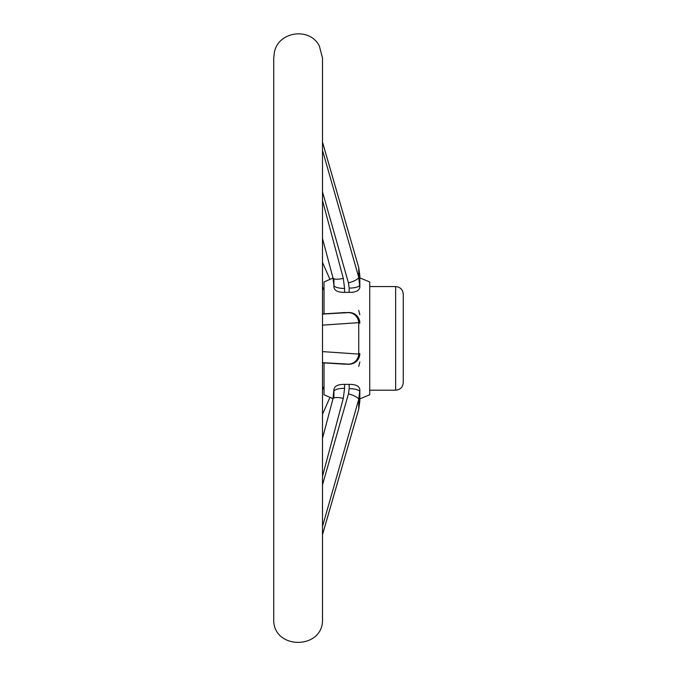 <?xml version="1.0" encoding="UTF-8"?>
<svg xmlns="http://www.w3.org/2000/svg" width="677" height="677" viewBox="0 0 677 677"><rect width="100%" height="100%" fill="white"/><g stroke="black" fill="none" stroke-linecap="round" stroke-linejoin="round"><path stroke-width="1.02" d="M322.497 351.608L358.734 354.088L359.834 353.546C359.275 360.003 355.721 363.566 349.171 364.277L342.24 364.014M342.24 312.732L349.171 312.469C355.713 313.172 359.267 316.734 359.834 323.166L358.734 322.658L322.497 325.138M322.497 150.319L358.734 277.308L359.834 287.268C359.275 290.712 355.721 292.413 349.171 292.371L344.593 292.371C338.051 292.422 334.497 290.721 333.93 287.268L333.93 278.789M333.93 397.966L333.93 389.478C334.489 386.034 338.043 384.333 344.593 384.384L349.171 384.384C355.713 384.333 359.267 386.025 359.834 389.478L358.734 399.438L322.497 526.427M273.736 297.99L273.736 57.977L274.354 52.535C278.002 31.387 309.846 26.775 319.358 46.011L322.497 57.977L322.497 618.77C324.012 650.225 272.23 650.225 273.736 618.77L273.736 297.99M322.497 414.324L329.86 397.585M358.734 366.401L359.834 362.026M359.834 323.166L359.834 323.2A10.671 10.663 180 0 0 349.171 312.537L349.171 312.469M333.93 287.268L333.93 285.313A10.671 3.14 180 0 0 344.593 288.453L344.593 292.371M349.171 292.371L349.171 288.08A10.671 3.14 180 0 0 359.834 284.941L359.834 275.564L358.734 267.593L322.497 142.145M359.834 287.268L359.834 275.564L358.717 267.508A10.671 3.334 -15.8 0 0 358.692 267.432M329.86 279.169L322.497 262.431M359.834 314.729L358.734 310.345M322.497 534.602L358.734 409.153L359.834 401.19L359.834 391.805A10.671 3.14 180 0 0 349.171 388.666L349.171 384.384M322.497 438.264L332.974 398.829L333.93 389.478M322.497 484.876L348.452 393.862A10.671 3.03 -164.3 0 1 358.734 399.438L358.734 409.153A10.671 3.334 15.8 0 1 358.717 409.238L359.834 401.19L359.834 389.478M333.008 278.044L324.021 281.987L324.021 313.832M324.021 362.914L324.021 394.759L333.008 398.702M359.216 399.168L369.744 394.759L369.744 281.987L359.216 277.578M369.744 286.566L395.647 286.566C400.276 287.014 402.815 289.553 403.264 294.182L403.264 382.564C402.815 387.193 400.276 389.732 395.647 390.189L395.647 286.566M322.497 534.695L358.717 409.238A10.671 3.334 15.8 0 1 358.692 409.314M322.497 314.086L348.452 312.622A10.671 10.299 -93.3 0 1 358.734 322.658L358.734 354.088A10.671 10.299 93.3 0 1 348.452 364.124L322.497 362.66M359.834 353.546A10.671 10.663 180 0 1 349.171 364.209L348.452 364.124M322.497 142.052L358.717 267.508A10.671 3.334 -15.8 0 1 358.734 267.593L358.734 277.308A10.671 3.03 164.3 0 1 348.452 282.884L322.497 191.87M332.974 398.829A10.671 3.046 14.8 0 1 343.29 398.406L322.497 476.329M333.93 391.433A10.671 3.14 0 0 1 344.593 388.293L343.29 398.406M322.497 313.925L342.638 312.715A10.671 10.341 86.5 0 1 343.29 312.689L322.497 313.95M342.9 312.698L342.638 312.715A10.671 10.663 0 0 1 344.593 312.529L343.29 312.689M322.497 362.804L343.29 364.057A10.671 10.341 93.5 0 1 342.638 364.04L322.497 362.821M343.29 364.057L344.593 364.218A10.671 10.663 180 0 1 342.638 364.04L342.9 364.048M322.497 200.417L343.29 278.34A10.671 3.046 165.2 0 1 332.974 277.917L333.93 285.313M348.452 312.622L349.171 312.537M343.29 278.34L344.593 288.453M349.171 288.08L348.452 282.884M344.593 384.384L344.593 388.293M348.452 393.862L349.171 388.666M369.744 390.189L395.647 390.189M322.497 389.893L324.021 386.313M322.497 238.49L332.974 277.917M322.497 286.853L324.021 290.433"/></g></svg>
